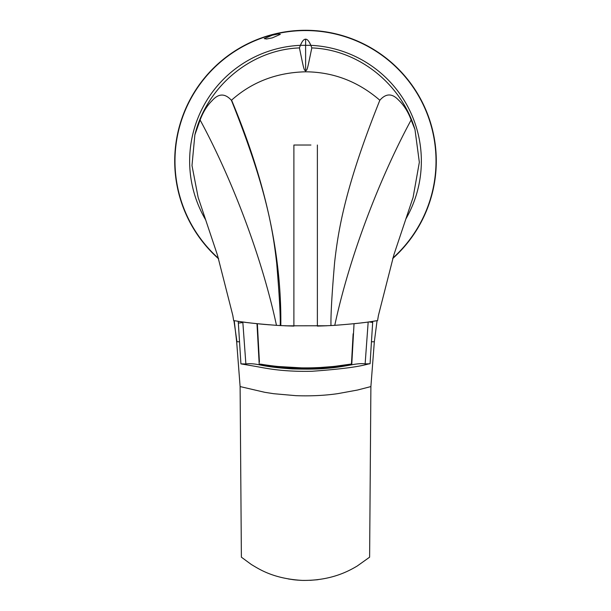 <?xml version="1.0" encoding="UTF-8"?>
<svg xmlns="http://www.w3.org/2000/svg" width="611" height="611" viewBox="0 0 611 611"><rect width="100%" height="100%" fill="white"/><g stroke="black" fill="none" stroke-linecap="round" stroke-linejoin="round"><path stroke-width="0.92" d="M412.593 198.858L393.904 254.726L378.415 315.475L377.567 320.63C373.275 321.012 369.624 322.677 334.759 325.335L334.935 324.556C351.577 247.722 384.136 169.728 411.142 119.955L414.976 129.509C401.549 84.486 359.131 49.712 311.816 47.91L310.846 45.336A115.853 115.853 0 0 1 421.353 161.067A115.853 115.853 0 0 0 310.839 45.336L309.41 42.396M414.976 129.509L419.345 162.266L413.089 197.445M301.842 42.358L300.398 45.329A115.853 115.853 0 0 0 189.647 161.067A115.853 115.853 0 0 1 300.398 45.329L299.421 47.918C250.182 49.751 206.465 87.358 194.863 134.886L191.984 165.543L198.147 197.445L199.186 200.507M305.615 39.173C303.843 39.18 302.101 41.235 300.398 45.329L310.839 45.336C309.135 41.235 307.394 39.18 305.615 39.173L305.615 70.593C307.348 70.823 307.738 67.279 311.816 47.91M411.142 119.955C408.14 111.782 403.863 105.077 398.303 99.822C392.01 93.216 385.854 93.361 379.828 100.273L378.537 99.135C357.16 81.141 332.85 72.022 305.615 71.8C276.676 72.503 251.999 81.95 231.577 100.143L231.409 100.296C225.016 93.216 218.585 93.323 212.116 100.632C207.083 105.604 203.081 112.057 200.11 119.993C227.116 169.759 259.66 247.745 276.302 324.556L276.478 325.335C241.589 322.669 237.946 321.004 233.669 320.63L232.814 315.436L217.493 255.253L198.644 198.858M236.969 341.77L233.937 320.668M239.306 341.77L238.741 341.77M374.306 341.77L372.603 341.77M372.305 341.77L371.679 341.77M376.59 320.783L377.056 320.714L374.337 341.77L371.442 341.77L372.748 321.363M194.863 134.886L200.11 119.993M299.421 47.918C303.507 67.302 303.888 70.815 305.615 70.593L305.615 71.8M231.409 100.296C267.244 189.685 273.193 232.615 276.699 263.318C279.303 294.365 280.487 315.116 280.243 325.556L293.891 326.098L293.891 145.021L310.923 145.021M326.778 325.77L317.376 326.098L317.376 145.021M317.376 326.098L330.979 325.556C330.727 314.634 331.949 293.501 334.645 262.142C338.158 231.34 344.665 187.951 379.828 100.273M280.243 325.556L276.478 325.335M368.173 322.012L369.021 321.89L368.173 322.012L365.134 363.896C362.14 363.369 357.672 363.667 351.745 364.79C340.655 366.791 336.294 367.669 322.119 368.723C315.032 369.189 305.049 369.243 292.157 368.891C278.349 367.99 267.374 366.623 259.24 364.79C253.87 363.721 249.418 363.446 245.874 363.957L242.811 321.974L241.673 321.814M240.291 321.615L239.733 321.539M238.794 321.401L238.351 321.34M242.811 321.974L245.935 322.387M247.661 322.608L249.685 322.86M253.412 323.295L256.987 323.693L259.209 364.355C287.223 369.808 323.792 369.823 351.768 364.347L354.044 323.715L357.611 323.326M326.885 325.762L285.673 325.823M265.388 324.502L259.988 323.998M293.891 193.588L293.891 213.04M293.891 235.113L293.891 257.819M293.891 280.35L293.891 302.911M293.899 145.021L300.345 145.021M317.376 304.568L317.376 302.926M317.376 260.775L317.376 257.979M317.376 226.475L317.376 214.935M361.33 322.891L363.316 322.646M374.444 321.111L375.628 320.928M334.759 325.335L330.979 325.556M352.975 336.546L351.531 362.827M265.243 364.882L270.375 365.599M277.852 366.478L301.62 367.875M311.854 367.83L314.344 367.761M320.24 367.509L333.079 366.516M338.517 365.905L344.619 365.088M350.958 364.095L351.34 364.026M259.171 357.473L258.888 352.203L259.171 357.473M258.598 346.735L257.353 323.769M259.415 361.979L258.041 336.47M351.569 362.025L352.341 348.079M351.745 364.79L351.768 364.347M259.24 364.79L259.209 364.355M238.237 321.325L240.925 363.873L255.23 366.333C264.616 367.921 280.907 371.962 312.061 371.267C361.941 367.669 366.302 363.973 370.083 363.751L365.134 363.896M240.925 363.873L245.874 363.957M370.083 363.751L371.442 341.77M239.55 341.77L236.663 341.77L240.108 386.572L241.383 557.179L251.35 564.511C258.904 568.925 272.903 578.686 302.193 580.397C331.651 580.847 349.309 570.674 357.175 566.053L369.617 557.179L370.892 386.572L374.337 341.77M317.201 579.763L318.178 579.64M309.892 580.351L317.063 579.778M302.201 580.397L299.627 580.274M317.216 579.763L316.819 579.808L317.216 579.763M292.761 579.633L298.099 580.175M294.792 579.877L288.377 578.968M298.443 580.198L298.053 580.175L298.443 580.198M293.326 579.709L292.944 579.656M296.259 580.022L295.861 579.984L296.259 580.022M293.929 579.778L295.457 579.946M218.471 258.338A130.517 130.517 0 0 1 174.983 161.067A130.517 130.517 0 0 0 218.463 258.331A130.517 130.517 0 0 1 174.983 161.067A130.517 130.517 147.8 0 1 305.5 30.55A130.517 130.517 147.8 0 1 436.017 161.075A130.517 130.517 0 0 0 305.5 30.558A130.517 130.517 0 0 0 174.983 161.067A130.517 130.517 147.8 0 1 305.5 30.558A130.517 130.517 147.8 0 1 436.017 161.067A130.517 130.517 0 0 1 392.865 258.041A130.517 130.517 0 0 0 436.017 161.067A130.517 130.517 0 0 1 392.858 258.048M272.292 37.882L280.342 34.338L278.02 34.056L272.292 35.201L264.242 38.63L266.579 38.997L272.292 37.882M189.647 161.067A115.853 115.853 0 0 0 205.77 220.036M405.796 219.066A115.853 115.853 0 0 0 421.353 161.067M392.705 258.537A130.785 130.785 0 0 0 305.5 30.283A130.785 130.785 0 0 0 218.623 258.827M293.891 216.118L293.891 257.865M293.891 280.388L293.891 302.926M317.369 325.442L317.376 302.476M317.376 279.701L317.376 200.813M293.891 325.442L293.891 326.106L284.795 325.785M353.127 333.805L351.455 364.011L350.859 364.11C320.691 369.166 290.531 369.159 260.37 364.103L260.294 364.087M259.293 323.929L269.459 324.838M352.593 343.405L351.531 362.758M351.501 363.293L351.455 364.011M351.462 364.011L351.577 362.025M260.775 364.164L261.836 364.347M263.234 364.568L263.784 364.652M278.257 366.516L296.74 367.753M303.423 367.891L306.684 367.898M313.558 367.784L320.477 367.494M326.404 367.104L329.413 366.86M334.622 366.356L351.371 364.026M259.255 359.069L258.896 352.303M258.583 346.544L258.407 343.214M257.895 333.69L257.353 323.731M280.816 325.587C281.77 247.234 261.447 171.5 231.577 100.143M242.857 322.555L238.359 323.112M240.108 386.572L264.723 392.3L273.713 393.705L295.991 395.676C311.098 396.195 325.067 395.508 337.883 393.629L357.458 390.047L370.892 386.572M372.672 322.471L369.021 321.89M236.656 341.717L234.234 320.714M412.051 200.507L413.097 197.452"/></g></svg>
